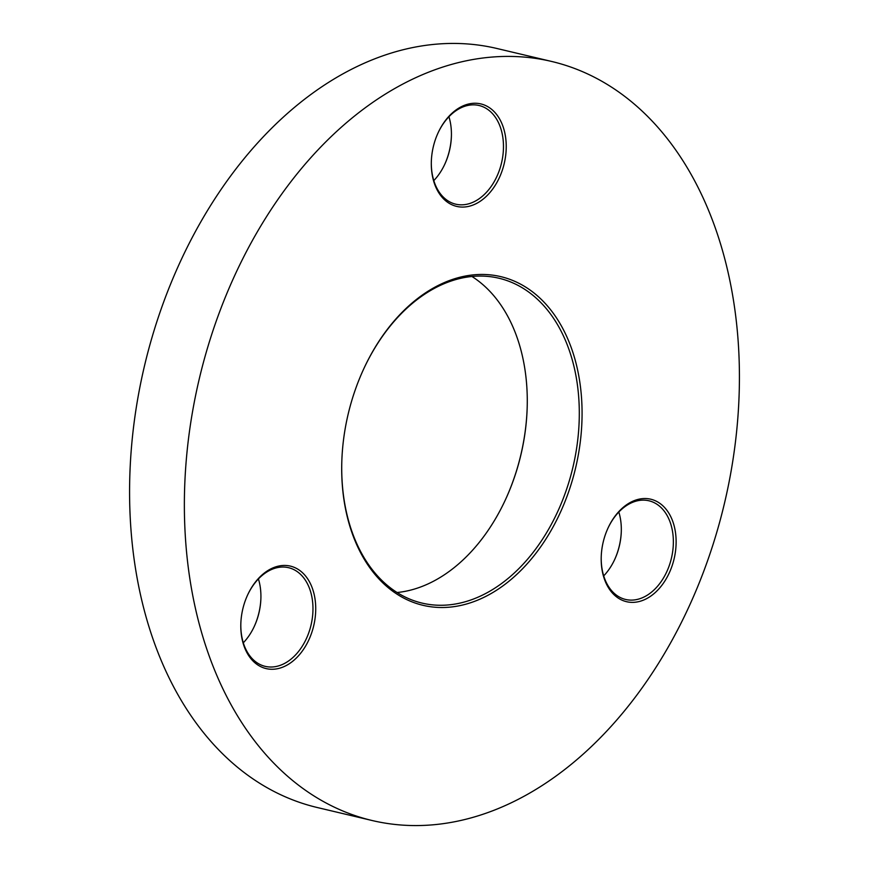 <?xml version="1.0" encoding="UTF-8"?>
<svg xmlns="http://www.w3.org/2000/svg" width="869" height="869" viewBox="0 0 869 869"><rect width="100%" height="100%" fill="white"/><g stroke="black" fill="none" stroke-linecap="round" stroke-linejoin="round"><path stroke-width="1.3" d="M505.161 500.348A168.868 116.859 103.3 0 0 509.158 491.202A168.868 116.859 103.3 0 0 527.19 407.344M471.932 276.483A166.924 115.512 -76.7 0 1 527.179 407.626A166.924 115.512 -76.7 0 1 509.343 490.8A166.924 115.512 -76.7 0 1 505.28 500.088A166.924 115.512 -76.7 0 1 397.068 592.517M359.842 377.798A168.868 116.859 -76.7 0 1 363.959 368.391A168.868 116.859 -76.7 0 1 528.515 288.953A168.868 116.859 -76.7 0 1 563.948 504.183A168.868 116.859 -76.7 0 1 426.505 606.062A168.868 116.859 -76.7 0 1 341.799 461.939A168.868 116.859 -76.7 0 1 359.842 377.798M341.81 461.656A166.924 115.512 103.3 0 0 422.052 603.097A166.924 115.512 103.3 0 0 561.396 503.129A166.924 115.512 103.3 0 0 499.002 278.243A166.924 115.512 103.3 0 0 363.839 368.652M606.844 530.753A52.651 36.433 -76.7 0 1 608.126 527.82A52.651 36.433 -76.7 0 1 659.43 503.053A52.651 36.433 -76.7 0 1 670.477 570.151A52.651 36.433 -76.7 0 1 627.624 601.924A52.651 36.433 -76.7 0 1 601.218 556.986A52.651 36.433 -76.7 0 1 606.844 530.753M601.229 556.692A50.695 35.086 103.3 0 0 625.604 599.458A50.695 35.086 103.3 0 0 667.924 569.097A50.695 35.086 103.3 0 0 648.98 500.794A50.695 35.086 103.3 0 0 608.007 528.08M614.524 559.842A52.651 36.433 103.3 0 0 615.686 557.17A52.651 36.433 103.3 0 0 621.302 531.231M618.826 512.026A50.695 35.086 -76.7 0 1 621.292 531.502A50.695 35.086 -76.7 0 1 615.871 556.768A50.695 35.086 -76.7 0 1 614.644 559.593A50.695 35.086 -76.7 0 1 603.694 575.897M436.944 135.455A52.651 36.433 -76.7 0 1 438.237 132.533A52.651 36.433 -76.7 0 1 489.54 107.767A52.651 36.433 -76.7 0 1 500.587 174.865A52.651 36.433 -76.7 0 1 457.735 206.626A52.651 36.433 -76.7 0 1 431.328 161.699A52.651 36.433 -76.7 0 1 436.944 135.455M431.328 161.406A50.695 35.086 103.3 0 0 455.704 204.172A50.695 35.086 103.3 0 0 498.035 173.811A50.695 35.086 103.3 0 0 479.08 105.507A50.695 35.086 103.3 0 0 438.106 132.794M444.624 164.556A52.651 36.433 103.3 0 0 445.786 161.884A52.651 36.433 103.3 0 0 451.402 135.933M448.936 116.739A50.695 35.086 -76.7 0 1 451.402 136.216A50.695 35.086 -76.7 0 1 445.982 161.482A50.695 35.086 -76.7 0 1 444.743 164.306A50.695 35.086 -76.7 0 1 433.805 180.6M246.448 597.655A52.651 36.433 -76.7 0 1 247.73 594.722A52.651 36.433 -76.7 0 1 299.034 569.955A52.651 36.433 -76.7 0 1 310.081 637.053A52.651 36.433 -76.7 0 1 267.228 668.826A52.651 36.433 -76.7 0 1 240.822 623.888A52.651 36.433 -76.7 0 1 246.448 597.655M240.832 623.594A50.695 35.086 103.3 0 0 265.208 666.36A50.695 35.086 103.3 0 0 307.528 635.999A50.695 35.086 103.3 0 0 288.584 567.696A50.695 35.086 103.3 0 0 247.611 594.983M254.128 626.745A52.651 36.433 103.3 0 0 255.29 624.083A52.651 36.433 103.3 0 0 260.906 598.133M258.43 578.939A50.695 35.086 -76.7 0 1 260.896 598.415A50.695 35.086 -76.7 0 1 255.486 623.67A50.695 35.086 -76.7 0 1 254.248 626.495A50.695 35.086 -76.7 0 1 243.309 642.799M226.212 295.036A390.007 269.89 103.3 0 0 371.997 820.488A390.007 269.89 103.3 0 0 697.579 586.933A390.007 269.89 103.3 0 0 551.793 61.493A390.007 269.89 103.3 0 0 226.212 295.036M551.793 61.493L497.003 48.512A390.007 269.89 103.3 0 0 171.421 282.067A390.007 269.89 103.3 0 0 317.207 807.507L371.997 820.488"/></g></svg>
